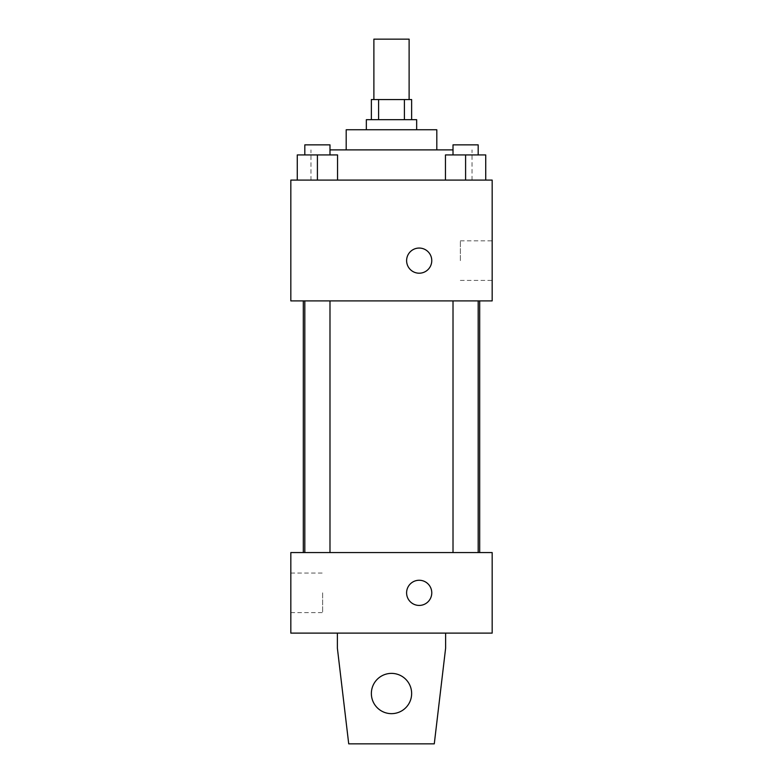 <?xml version="1.0" encoding="UTF-8"?>
<svg xmlns="http://www.w3.org/2000/svg" width="783" height="783" viewBox="0 0 783 783"><rect width="100%" height="100%" fill="white"/><g stroke="black" fill="none" stroke-linecap="round" stroke-linejoin="round"><path stroke-width="0.59" stroke-dasharray="3.92 2.94" d="M373.882 39.15L409.118 39.15M391.5 99.549L373.882 99.549L391.5 99.549M404.41 119.691L404.41 99.549L411.633 99.549L411.633 119.691L378.59 119.691L411.633 119.691M404.41 99.549L371.367 99.549L371.367 119.691L378.59 119.691L371.367 119.691M416.664 119.691L366.336 119.691M366.336 129.753L416.664 129.753L366.336 129.753M378.59 119.691L378.59 99.549M436.806 129.753L346.194 129.753M346.194 149.886L436.806 149.886L346.194 149.886M453.014 149.886L329.986 149.886M310.959 180.09L472.041 180.09L310.959 180.09L310.959 149.886M297.276 180.09L337.542 180.09L297.276 180.09L337.542 180.09L297.276 180.09L337.542 180.09L317.409 180.09L317.409 154.926L297.276 154.926L329.986 154.926L297.276 154.926L297.276 180.09L317.409 180.09L297.276 180.09L297.276 154.926L297.276 180.09L337.542 180.09L317.409 180.09L317.409 154.926L337.542 154.926L304.822 154.926L337.542 154.926L337.542 180.09L337.542 154.926M445.458 180.09L485.724 180.09L445.458 180.09L485.724 180.09L445.458 180.09L485.724 180.09L465.591 180.09L465.591 154.926L445.458 154.926L478.178 154.926L445.458 154.926L445.458 180.09L465.591 180.09L445.458 180.09L445.458 154.926L445.458 180.09L485.724 180.09L465.591 180.09L465.591 154.926L485.724 154.926L453.014 154.926L485.724 154.926L485.724 180.09L485.724 154.926M492.174 180.09L290.826 180.09L290.826 300.897L492.174 300.897L492.174 180.09M290.826 260.631L290.826 248.045L290.836 260.631M391.5 300.897L303.315 300.897L391.5 300.897M465.591 300.897L478.178 300.897L465.591 300.897M317.409 300.897L304.822 300.897L317.409 300.897M492.174 260.631L492.174 240.831L492.174 260.631M419.189 248.045A12.587 12.587 0 0 0 408.295 266.915A12.587 12.587 0 0 0 430.082 266.915A12.587 12.587 0 0 0 419.189 248.045A12.587 12.587 0 0 0 408.295 266.915A12.587 12.587 0 0 0 430.082 266.915A12.587 12.587 0 0 0 419.189 248.045M419.189 273.208A12.587 12.587 0 0 1 408.295 254.338A12.587 12.587 0 0 1 430.082 254.338A12.587 12.587 0 0 1 419.189 273.208M460.355 260.631L460.355 240.831L460.355 260.631M391.5 552.573L303.315 552.573L391.5 552.573M465.591 552.573L478.178 552.573L465.591 552.573M317.409 552.573L304.822 552.573L317.409 552.573M492.174 552.573L290.826 552.573L290.826 633.114L492.174 633.114L492.174 552.573M290.826 592.839L290.826 612.639L290.826 592.839M322.645 592.839L322.645 612.639L322.645 592.839M431.776 592.839A12.587 12.587 0 0 0 412.895 581.945A12.587 12.587 0 0 0 412.895 603.742A12.587 12.587 0 0 0 431.776 592.839A12.587 12.587 0 0 1 412.895 603.742A12.587 12.587 0 0 1 412.895 581.945A12.587 12.587 0 0 1 431.776 592.839M492.174 605.425L492.174 580.262L492.164 605.425M406.602 592.839A12.587 12.587 0 0 0 425.482 603.742A12.587 12.587 0 0 0 425.482 581.945A12.587 12.587 0 0 0 406.602 592.839M337.385 633.114L337.385 648.216L337.385 633.114L445.615 633.114L445.615 648.216L445.615 633.114L445.615 648.216L434.281 743.85L445.615 648.216L434.281 743.85L348.719 743.85L434.281 743.85L348.719 743.85L337.385 648.216L348.719 743.85L337.385 648.216L337.385 633.114L445.615 633.114M391.5 673.38A20.133 20.133 0 0 0 374.059 703.584A20.133 20.133 0 0 0 408.941 703.584A20.133 20.133 0 0 0 391.5 673.38A20.133 20.133 0 0 1 411.633 693.513A20.133 20.133 0 0 1 391.5 713.646A20.133 20.133 0 0 1 371.367 693.513A20.133 20.133 0 0 1 391.5 673.38M371.367 693.513A20.133 20.133 0 0 1 401.571 676.081A20.133 20.133 0 0 1 401.571 710.954A20.133 20.133 0 0 1 371.367 693.513A20.133 20.133 0 0 1 391.5 673.38A20.133 20.133 0 0 1 411.633 693.513A20.133 20.133 0 0 1 391.5 713.646A20.133 20.133 0 0 1 371.367 693.513A20.133 20.133 0 0 0 401.571 710.954A20.133 20.133 0 0 0 401.571 676.081A20.133 20.133 0 0 0 371.367 693.513M453.014 154.926L453.014 144.855L478.178 144.855L453.014 144.855L478.178 144.855L478.178 154.926M465.591 180.09L465.591 154.926M304.822 154.926L304.822 144.855L329.986 144.855L304.822 144.855L329.986 144.855L329.986 154.926M317.409 180.09L317.409 154.926M472.041 180.09L472.041 149.886M460.355 280.422L492.174 280.422M460.355 240.831L492.174 240.831M329.986 552.573L329.986 300.897M304.822 552.573L304.822 300.897M478.178 552.573L478.178 300.897M453.014 552.573L453.014 300.897M290.826 612.639L322.645 612.639M290.826 573.048L322.645 573.048"/><path stroke-width="1.17" d="M409.118 99.549L409.118 39.15L373.882 39.15L373.882 99.549M378.59 119.691L378.59 99.549L371.367 99.549L371.367 119.691M378.59 99.549L411.633 99.549L411.633 119.691M404.41 119.691L404.41 99.549M366.336 129.753L366.336 119.691L416.664 119.691L416.664 129.753M346.194 149.886L346.194 129.753L436.806 129.753L436.806 149.886M329.986 149.886L453.014 149.886M290.826 180.09L492.174 180.09L492.174 300.897L290.826 300.897L290.826 180.09M419.189 273.208A12.587 12.587 0 0 1 408.295 254.338A12.587 12.587 0 0 1 430.082 254.338A12.587 12.587 0 0 1 419.189 273.208M290.826 552.573L492.174 552.573L492.174 633.114L290.826 633.114L290.826 552.573M406.602 592.839A12.587 12.587 0 0 1 425.482 581.945A12.587 12.587 0 0 1 425.482 603.742A12.587 12.587 0 0 1 406.602 592.839M445.615 633.114L445.615 648.216L434.281 743.85L348.719 743.85L337.385 648.216L337.385 633.114M371.367 693.513A20.133 20.133 0 0 1 401.571 676.081A20.133 20.133 0 0 1 401.571 710.954A20.133 20.133 0 0 1 371.367 693.513M445.458 180.09L445.458 154.926L485.724 154.926L485.724 180.09L485.724 154.926M465.591 180.09L465.591 154.926M478.178 154.926L478.178 144.855L453.014 144.855L453.014 154.926M297.276 180.09L297.276 154.926L337.542 154.926L337.542 180.09L337.542 154.926M317.409 180.09L317.409 154.926M329.986 154.926L329.986 144.855L304.822 144.855L304.822 154.926M479.685 552.573L479.685 300.897M303.315 552.573L303.315 300.897M453.014 300.897L453.014 552.573M478.178 300.897L478.178 552.573M329.986 552.573L329.986 300.897M304.822 552.573L304.822 300.897"/></g></svg>
